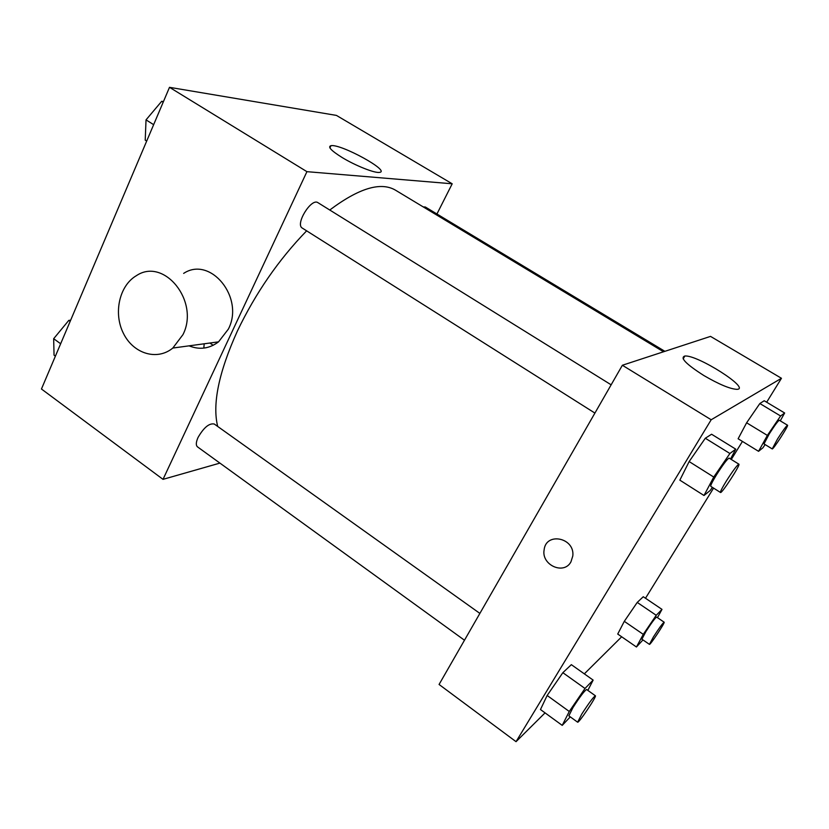 <?xml version="1.0" encoding="UTF-8"?>
<svg xmlns="http://www.w3.org/2000/svg" width="829" height="829" viewBox="0 0 829 829"><rect width="100%" height="100%" fill="white"/><g stroke="black" fill="none" stroke-linecap="round" stroke-linejoin="round"><path stroke-width="1.24" d="M203.82 348.056L204.203 343.797L203.82 348.056L206.245 347.714L203.82 348.056M219.923 463.1L163.023 479.349L41.45 389.008L169.499 87.325L336.429 115.407L452.199 183.789L436.935 213.996M306.637 230.835C278.658 259.695 255.591 293.083 237.415 330.989C218.752 372.366 212.183 404.179 217.695 426.458M663.542 351.776L395.402 190.131C380.729 181.561 358.853 188.183 329.766 210.017M163.023 479.349L306.927 171.665L452.199 183.789M664.889 351.33L425.308 206.991L423.256 206.918M479.877 613.408L214.286 424.023C209.24 423.008 203.83 427.474 198.069 437.411C195.955 442.168 195.758 445.318 197.499 446.862L464.478 640.226M594.901 413.08L302.295 228.089C294.906 224.369 311.352 197.654 317.953 202.68L611.139 384.811M306.927 171.665L169.499 87.325M342.159 157.541C331.217 150.691 327.486 146.743 330.968 145.686C340.75 143.593 391.35 171.416 379.413 172.38C374.76 173.302 355.444 165.655 342.159 157.541M183.655 273.394C210.4 255.55 244.804 297.673 228.369 329.113L218.545 341.849C209.395 348.729 199.571 350.066 189.074 345.848M182.971 334.615L172.826 348.045C157.095 361.061 133.376 353.714 123.448 333.413C113.221 313.331 119.262 285.632 136.339 275.705C163.997 256.876 199.913 301.435 182.971 334.615M545.057 712.867L516.042 741.675L439.069 684.474L622.372 365.257L710.526 336.387L781.457 378.283L766.67 402.21M621.677 636.786L584.331 673.863M738.121 438.769L746.618 422.79L759.851 403.526L764.214 400.739L759.851 403.526L746.618 422.79L738.121 438.769L758.556 451.318L767.364 435.412L780.597 415.992L784.649 412.997L780.276 420.842M540.467 709.531L547.15 695.479L562.85 672.692L571.347 664.661L562.85 672.692L547.15 695.479L540.467 709.531L562.228 725.375L569.274 711.479L584.994 688.474L593.139 680.101L587.844 690.391M742.442 441.411L731.292 459.453M713.572 488.115L645.501 598.248M516.042 741.675L711.178 419.764L781.457 378.283M617.729 634.061L624.299 621.335L637.232 602.424L643.263 596.735L637.232 602.424L624.299 621.335L617.729 634.061L636.444 646.993L643.283 634.361L656.226 615.294L661.988 609.377L657.47 617.657M679.842 480.146L689.148 461.566L705.303 438.24L711.593 434.241L705.303 438.24L689.148 461.566L679.842 480.146L703.997 495.504L713.748 477.048L729.903 453.494L735.758 449.163L730.515 458.976M711.178 419.764L622.372 365.257M703.894 375.547C686.111 364.2 679.759 357.693 684.827 356.035C697.034 354.418 751.675 389.153 736.836 389.34C729.966 388.925 718.981 384.324 703.894 375.547M570.932 561.886C563.834 575.285 541.182 564.963 544.125 549.865C545.896 531.69 575.067 537.679 572.798 555.979L570.932 561.886C563.844 575.285 541.182 564.963 544.125 549.865C545.896 531.679 575.067 537.679 572.798 555.979M712.38 487.348L710.277 490.416L703.997 495.504M738.888 464.178L729.095 458.095C727.23 458.965 723.002 464.603 716.391 474.986C712.298 481.742 710.422 485.525 710.764 486.333L720.494 492.478C721.582 494.043 740.774 464.52 738.888 464.178C737.105 465.1 732.888 470.768 726.256 481.183C722.121 487.939 720.194 491.701 720.494 492.478M713.748 477.048L689.148 461.566M729.903 453.494L705.303 438.24M735.758 449.163L711.593 434.241M765.115 444.562L762.929 447.774L758.556 451.318M787.55 425.225L779.281 420.251C777.944 420.987 774.576 425.567 769.198 433.992L764.006 443.898L772.224 448.914C772.918 450.085 788.918 425.35 787.55 425.225C786.255 425.992 782.908 430.603 777.498 439.049L772.224 448.914M767.364 435.412L746.618 422.79M780.597 415.992L759.851 403.526M784.649 412.997L764.214 400.739M570.29 716.867L562.228 725.375M595.388 695.769L586.59 689.5C584.393 690.826 579.823 696.899 572.891 707.707L568.849 715.831L577.626 722.194C578.518 723.644 597.035 696.07 595.388 695.769C593.263 697.168 588.725 703.282 581.761 714.101L577.626 722.194M569.274 711.479L547.15 695.479M584.994 688.474L562.85 672.692M593.139 680.101L571.347 664.661M642.962 639.905L636.444 646.993M664.143 622.196L656.589 617.066C655.024 618.092 651.439 622.973 645.832 631.698L641.905 639.19L649.439 644.371C650.029 645.47 665.376 622.31 664.143 622.196C662.63 623.263 659.065 628.164 653.439 636.91L649.439 644.371M643.283 634.361L624.299 621.335M656.226 615.294L637.232 602.424M661.988 609.377L643.263 596.735M146.681 141.075L145.22 140.153L146.028 119.873L161.696 101.293L163.458 101.563M153.645 124.671L146.028 119.873M163.178 102.216L161.696 101.293M55.388 356.169L54.051 355.185L53.667 338.709L68.807 320.377L70.652 320.212M60.652 343.755L53.667 338.709M70.164 321.351L68.807 320.377M213.188 345.299L209.892 343.03M218.545 341.849L172.826 348.045M329.921 147.914L330.968 145.686M683.158 358.874L684.827 356.035"/></g></svg>
